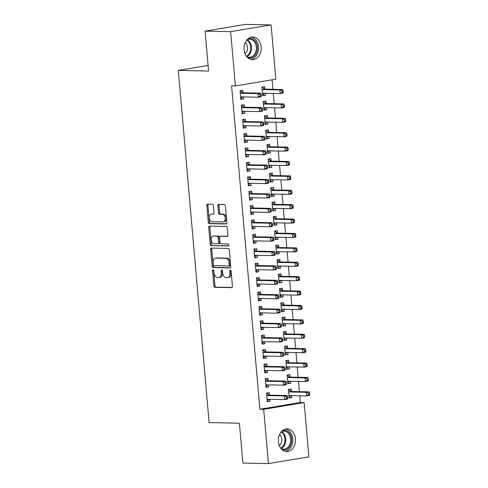 <?xml version="1.0" encoding="UTF-8"?>
<svg xmlns="http://www.w3.org/2000/svg" width="488" height="488" viewBox="0 0 488 488"><rect width="100%" height="100%" fill="white"/><g stroke="black" fill="none" stroke-linecap="round" stroke-linejoin="round"><path stroke-width="0.73" d="M213.11 269.894A0.994 0.647 -99.5 0 0 213.036 269.901A0.994 0.647 -99.5 0 0 212.548 270.87L213.86 285.883A1.427 0.921 -99.5 0 0 214.915 287.316L231.629 287.652A1.427 0.921 -99.5 0 0 231.739 287.646A1.427 0.921 -99.5 0 0 232.434 286.261L231.123 271.243A0.994 0.647 -99.5 0 0 230.385 270.242A0.994 0.647 -99.5 0 0 230.305 270.248A0.994 0.647 -99.5 0 0 229.817 271.218L229.988 273.158A4.557 2.94 -99.5 0 1 227.768 277.599A4.557 2.94 -99.5 0 1 227.414 277.623L226.023 277.593A4.557 2.94 -99.5 0 1 222.656 273.012L222.485 271.072A0.994 0.647 -99.5 0 0 221.747 270.065A0.994 0.647 -99.5 0 0 221.668 270.071A0.994 0.647 -99.5 0 0 221.186 271.041L221.357 272.987A4.557 2.94 -99.5 0 1 219.13 277.422A4.557 2.94 -99.5 0 1 218.776 277.446L217.386 277.422A4.557 2.94 -99.5 0 1 214.019 272.841L213.848 270.895A0.994 0.647 -99.5 0 0 213.11 269.894M213.659 270.291A0.994 0.647 -99.5 0 0 213.64 270.688L214.958 285.7A1.427 0.921 -99.5 0 0 216.007 287.133L232.093 287.456M230.934 270.639A0.994 0.647 -99.5 0 0 230.916 271.035L231.086 272.975L229.988 273.158M222.296 270.462A0.994 0.647 -99.5 0 0 222.278 270.858L222.449 272.804L221.357 272.987M261.147 46.878A11.322 8.583 -88.8 0 1 252.394 59.621A11.322 8.583 -88.8 0 1 244.091 49.721A11.322 8.583 -88.8 0 1 252.845 36.984A11.322 8.583 -88.8 0 1 261.147 46.878M295.435 438.791A11.322 8.583 -88.8 0 1 286.682 451.534A11.322 8.583 -88.8 0 1 278.38 441.634A11.322 8.583 -88.8 0 1 287.133 428.897A11.322 8.583 -88.8 0 1 295.435 438.791M213.378 205.674A1.427 0.921 -99.5 0 0 212.329 204.24L207.638 204.149A1.427 0.921 -99.5 0 0 207.528 204.155A1.427 0.921 -99.5 0 0 206.833 205.539L208.291 222.217A1.427 0.921 -99.5 0 0 209.346 223.65L226.06 223.986A1.427 0.921 -99.5 0 0 226.17 223.98A1.427 0.921 -99.5 0 0 226.865 222.589L225.407 205.918A1.427 0.921 -99.5 0 0 224.352 204.484L218.691 204.368A1.427 0.921 -99.5 0 0 218.575 204.374A1.427 0.921 -99.5 0 0 217.886 205.765L218.508 212.902A1.427 0.921 -99.5 0 0 219.557 214.33L222.369 214.391A3.812 2.458 -99.5 0 1 225.157 217.99A3.812 2.458 -99.5 0 1 223.327 221.93A3.812 2.458 -99.5 0 1 223.028 221.948L212.024 221.729A3.812 2.458 -99.5 0 1 209.236 218.124A3.812 2.458 -99.5 0 1 211.066 214.189A3.812 2.458 -99.5 0 1 211.365 214.165L213.201 214.201A1.427 0.921 -99.5 0 0 213.311 214.195A1.427 0.921 -99.5 0 0 214.006 212.811L213.378 205.674M235.387 85.943L230.641 31.659L271.096 24.912L275.848 79.196L235.387 85.943L231.605 85.864L259.897 409.243L263.679 409.322L304.14 402.576L308.886 456.853L268.43 463.6L263.679 409.322M268.43 463.6L242.884 463.088L239.394 423.206L209.12 422.596L178.309 70.418L208.583 71.028L205.094 31.147L230.641 31.659M211.481 248.099A1.427 0.921 -99.5 0 0 211.371 248.105A1.427 0.921 -99.5 0 0 210.676 249.496L212.14 266.167A1.427 0.921 -99.5 0 0 213.189 267.601L229.903 267.936A1.427 0.921 -99.5 0 0 230.013 267.93A1.427 0.921 -99.5 0 0 230.708 266.546L229.25 249.868A1.427 0.921 -99.5 0 0 228.201 248.435L211.481 248.099M210.212 244.195L208.754 227.518A1.427 0.921 -99.5 0 1 209.45 226.133A1.427 0.921 -99.5 0 1 209.559 226.121L226.273 226.456A1.427 0.921 -99.5 0 1 227.329 227.89L227.951 235.027A1.427 0.921 -99.5 0 1 227.256 236.412A1.427 0.921 -99.5 0 1 227.146 236.424L220.369 236.284A1.427 0.921 -99.5 0 0 220.259 236.296A1.427 0.921 -99.5 0 0 219.563 237.68L219.978 242.414A1.427 0.921 -99.5 0 0 221.027 243.847L228.085 243.988A0.994 0.647 -99.5 0 1 228.817 244.933A0.994 0.647 -99.5 0 1 228.335 245.964A0.994 0.647 -99.5 0 1 228.262 245.97L211.267 245.629A1.427 0.921 -99.5 0 1 210.212 244.195L211.31 244.012L209.846 227.335L208.754 227.518M208.095 65.453L178.309 70.418M244.268 107.006L244.067 104.676L241.334 105.133L242.091 113.771L244.823 113.314L244.647 111.307M266.137 103.358L265.936 101.028L263.203 101.486L263.959 110.123L266.692 109.666L266.515 107.659M246.788 135.804L246.586 133.474L243.854 133.925L244.61 142.569L247.343 142.112L247.166 140.105M268.656 132.156L268.455 129.826L265.722 130.284L266.478 138.921L269.211 138.464L269.034 136.457M249.307 164.596L249.106 162.266L246.373 162.724L247.129 171.361L249.862 170.904L249.685 168.897M271.175 160.955L270.974 158.618L268.241 159.076L268.998 167.713L271.731 167.262L271.554 165.255M251.826 193.394L251.625 191.064L248.892 191.522L249.649 200.159L252.381 199.702L252.204 197.695M273.695 189.747L273.493 187.416L270.761 187.874L271.517 196.511L274.25 196.054L274.073 194.047M254.346 222.192L254.144 219.862L251.411 220.314L252.168 228.957L254.901 228.5L254.724 226.493M276.214 218.545L276.013 216.214L273.28 216.672L274.036 225.31L276.769 224.852L276.592 222.845M256.865 250.984L256.664 248.654L253.931 249.112L254.687 257.749L257.42 257.292L257.243 255.285M278.733 247.343L278.532 245.006L275.799 245.464L276.556 254.102L279.288 253.65L279.112 251.637M259.384 279.783L259.183 277.452L256.45 277.91L257.207 286.548L259.939 286.09L259.762 284.083M281.253 276.135L281.051 273.805L278.319 274.262L279.075 282.9L281.808 282.442L281.631 280.435M261.904 308.581L261.702 306.25L258.969 306.702L259.726 315.34L262.459 314.888L262.282 312.881M283.772 304.933L283.571 302.603L280.838 303.054L281.594 311.698L284.327 311.24L284.15 309.233M264.423 337.373L264.221 335.043L261.489 335.5L262.245 344.138L264.978 343.68L264.801 341.673M286.291 333.725L286.09 331.395L283.357 331.852L284.114 340.49L286.846 340.038L286.669 338.025M266.942 366.171L266.741 363.841L264.008 364.298L264.764 372.936L267.497 372.478L267.32 370.471M288.811 362.523L288.609 360.193L285.876 360.65L286.633 369.288L289.366 368.83L289.189 366.824M269.461 394.969L269.26 392.639L266.527 393.09L267.284 401.728L270.017 401.276L269.84 399.269M291.336 391.321L291.129 388.991L288.396 389.442L289.152 398.086L291.885 397.629L291.708 395.622M259.897 409.243L300.352 402.496L299.766 395.78M299.406 391.669L298.51 381.384M298.15 377.273L297.247 366.988M296.887 362.877L295.99 352.586M295.63 348.475L294.728 338.19M294.368 334.079L293.471 323.794M293.111 319.683L292.208 309.392M291.848 305.281L290.952 294.996M290.592 290.885L289.689 280.6M289.329 276.489L288.432 266.198M288.072 262.087L287.17 251.802M286.81 247.691L285.913 237.406M285.553 233.294L284.65 223.004M284.291 218.892L283.394 208.608M283.034 204.496L282.131 194.212M281.771 190.1L280.875 179.81M280.515 175.698L279.612 165.414M279.252 161.302L278.355 151.018M277.995 146.906L277.092 136.616M276.733 132.504L275.836 122.22M275.476 118.108L274.573 107.824M274.213 103.712L273.317 93.421M272.957 89.31L272.121 79.812M290.073 376.919L289.872 374.589L287.133 375.046L287.889 383.684L290.622 383.233L290.451 381.22M268.205 380.567L267.997 378.237L265.265 378.694L266.021 387.332L268.754 386.874L268.577 384.867M287.554 348.127L287.353 345.797L284.614 346.248L285.37 354.892L288.103 354.434L287.932 352.428M265.685 351.775L265.478 349.445L262.745 349.896L263.502 358.534L266.234 358.082L266.058 356.075M285.035 319.329L284.833 316.999L282.094 317.456L282.851 326.094L285.584 325.636L285.413 323.629M263.166 322.977L262.959 320.647L260.226 321.104L260.982 329.742L263.715 329.284L263.538 327.277M282.515 290.531L282.314 288.201L279.575 288.658L280.332 297.296L283.064 296.844L282.894 294.831M260.647 294.179L260.44 291.848L257.707 292.306L258.463 300.944L261.196 300.486L261.019 298.479M279.996 261.739L279.795 259.409L277.056 259.866L277.812 268.504L280.545 268.046L280.374 266.039M258.128 265.387L257.92 263.056L255.187 263.508L255.944 272.145L258.677 271.694L258.5 269.687M277.477 232.941L277.276 230.611L274.537 231.068L275.293 239.706L278.026 239.248L277.855 237.241M255.608 236.589L255.401 234.258L252.668 234.716L253.424 243.353L256.157 242.896L255.98 240.889M274.957 204.149L274.756 201.812L272.017 202.27L272.774 210.907L275.506 210.456L275.336 208.443M253.089 207.79L252.882 205.46L250.149 205.918L250.905 214.555L253.638 214.098L253.461 212.091M272.438 175.351L272.237 173.02L269.498 173.478L270.254 182.115L272.987 181.658L272.816 179.651M250.57 178.998L250.362 176.668L247.629 177.12L248.386 185.763L251.119 185.306L250.942 183.299M269.919 146.553L269.718 144.222L266.979 144.68L267.735 153.317L270.468 152.86L270.297 150.853M248.05 150.2L247.843 147.87L245.11 148.328L245.867 156.965L248.599 156.508L248.422 154.501M267.4 117.761L267.198 115.424L264.459 115.882L265.216 124.519L267.949 124.068L267.778 122.061M245.531 121.402L245.324 119.072L242.591 119.529L243.347 128.167L246.08 127.71L245.903 125.703M264.88 88.962L264.679 86.632L261.94 87.09L262.696 95.727L265.429 95.27L265.259 93.263M243.012 92.61L242.804 90.28L240.072 90.731L240.828 99.375L243.561 98.918L243.384 96.911M205.094 31.147L245.555 24.4L271.096 24.912M300.352 402.496L304.14 402.576M291.885 397.629L289.103 397.574M270.017 401.276L267.235 401.221M290.622 383.233L287.847 383.171M268.754 386.874L265.978 386.819M289.366 368.83L286.584 368.775M267.497 372.478L264.716 372.423M288.103 354.434L285.327 354.38M266.234 358.082L263.459 358.027M286.846 340.038L284.065 339.977M264.978 343.68L262.196 343.625M285.584 325.636L282.808 325.581M263.715 329.284L260.94 329.229M284.327 311.24L281.546 311.185M262.459 314.888L259.677 314.833M283.064 296.844L280.289 296.783M261.196 300.486L258.42 300.431M281.808 282.442L279.026 282.387M259.939 286.09L257.158 286.035M280.545 268.046L277.77 267.991M258.677 271.694L255.901 271.639M279.288 253.65L276.507 253.589M257.42 257.292L254.638 257.237M278.026 239.248L275.25 239.193M256.157 242.896L253.382 242.841M276.769 224.852L273.988 224.797M254.901 228.5L252.119 228.445M275.506 210.456L272.731 210.395M253.638 214.098L250.862 214.043M274.25 196.054L271.468 195.999M252.381 199.702L249.6 199.647M272.987 181.658L270.212 181.603M251.119 185.306L248.343 185.251M271.731 167.262L268.949 167.207M249.862 170.904L247.081 170.849M270.468 152.86L267.692 152.805M248.599 156.508L245.824 156.453M269.211 138.464L266.43 138.409M247.343 142.112L244.561 142.057M267.949 124.068L265.173 124.013M246.08 127.71L243.305 127.655M266.692 109.666L263.91 109.611M244.823 113.314L242.042 113.259M265.429 95.27L262.654 95.215M243.561 98.918L240.785 98.863M219.13 277.422L220.228 277.239A4.557 2.94 -99.5 0 0 222.449 272.804M227.768 277.599L228.86 277.416A4.557 2.94 -99.5 0 0 231.086 272.975M212.115 248.111A1.427 0.921 -99.5 0 0 211.774 249.313L213.232 265.99A1.427 0.921 -99.5 0 0 214.281 267.418L230.366 267.741M213.299 264.642A0.994 0.647 -99.5 0 0 214.037 265.643L228.707 265.942A0.994 0.647 -99.5 0 0 228.787 265.936A0.994 0.647 -99.5 0 0 229.275 264.966L229.092 262.916A4.557 2.94 -99.5 0 0 225.724 258.329L215.696 258.128A4.557 2.94 -99.5 0 0 215.342 258.158A4.557 2.94 -99.5 0 0 213.122 262.593L213.299 264.642M228.86 265.911L229.805 265.759A0.994 0.647 -99.5 0 0 229.879 265.753A0.994 0.647 -99.5 0 0 230.366 264.783L229.275 264.966M215.342 258.158L216.434 257.975A4.557 2.94 -99.5 0 1 216.794 257.945L226.822 258.152A4.557 2.94 -99.5 0 1 230.19 262.733L230.366 264.783M210.188 226.133A1.427 0.921 -99.5 0 0 209.846 227.335M227.609 236.229L221.46 236.107A1.427 0.921 -99.5 0 0 221.351 236.113A1.427 0.921 -99.5 0 0 221.241 236.137M228.64 245.769L211.267 245.629M213.335 236.143A3.812 2.458 -99.5 0 0 213.036 236.168A3.812 2.458 -99.5 0 0 211.206 240.102A3.812 2.458 -99.5 0 0 213.994 243.707L217.874 243.786A1.427 0.921 -99.5 0 0 217.984 243.774A1.427 0.921 -99.5 0 0 218.679 242.39L218.264 237.656A1.427 0.921 -99.5 0 0 217.209 236.222L214.427 235.96A3.812 2.458 -99.5 0 0 214.134 235.985L213.036 236.168M218.966 243.603A1.427 0.921 -99.5 0 0 219.075 243.591A1.427 0.921 -99.5 0 0 219.771 242.207L218.679 242.39M214.427 235.96L218.307 236.039A1.427 0.921 -99.5 0 1 219.356 237.473L219.771 242.207M211.31 244.012A1.427 0.921 -99.5 0 0 212.359 245.446M211.066 214.189L212.164 214.006A3.812 2.458 -99.5 0 1 212.457 213.988L213.665 214.006M223.327 221.93L224.419 221.747A3.812 2.458 -99.5 0 0 226.255 217.807A3.812 2.458 -99.5 0 0 223.461 214.208L222.369 214.391M219.319 204.381A1.427 0.921 -99.5 0 0 218.978 205.582L219.6 212.719A1.427 0.921 -99.5 0 0 220.655 214.153L223.461 214.208M208.266 204.161A1.427 0.921 -99.5 0 0 207.925 205.356L209.382 222.034A1.427 0.921 -99.5 0 0 210.438 223.467L226.524 223.791M289.048 396.878L291.183 395.609M288.945 395.756L289.079 395.67A1.452 0.939 80.5 0 1 289.311 395.585A1.452 0.939 80.5 0 1 289.421 395.573L306.641 395.92L306.324 392.321L309.063 391.864L291.842 391.516A1.452 0.939 80.5 0 1 291.476 391.406L288.56 389.656M308.471 393.291L308.599 394.731L309.691 394.548L309.563 393.108L308.471 393.291L306.324 392.321L289.109 391.974A1.452 0.939 80.5 0 1 288.743 391.864L288.597 391.779M309.691 394.548L309.374 395.463L306.641 395.92L308.599 394.731M309.063 391.864L309.563 393.108M269.315 399.257L267.174 400.526M287.822 398.196L287.694 396.75L286.602 396.933L286.724 398.373L287.822 398.196L287.505 399.111L284.772 399.568L267.552 399.221A1.452 0.939 -99.5 0 0 267.442 399.227A1.452 0.939 -99.5 0 0 267.211 399.318L267.076 399.397M286.724 398.373L284.772 399.568L284.455 395.969L287.188 395.512L269.974 395.164A1.452 0.939 -99.5 0 1 269.608 395.054L266.692 393.304M266.729 395.42L266.875 395.512A1.452 0.939 -99.5 0 0 267.235 395.622L284.455 395.969L286.602 396.933M287.694 396.75L287.188 395.512M287.786 382.482L289.921 381.213M287.688 381.354L287.816 381.274A1.452 0.939 80.5 0 1 288.048 381.183A1.452 0.939 80.5 0 1 288.164 381.177L305.384 381.525L305.067 377.925L307.8 377.468L290.58 377.12A1.452 0.939 80.5 0 1 290.22 377.01L287.304 375.26M307.208 378.889L307.336 380.329L308.428 380.146L308.306 378.706L307.208 378.889L305.067 377.925L287.847 377.578A1.452 0.939 80.5 0 1 287.487 377.468L287.341 377.376M308.428 380.146L308.117 381.067L305.384 381.525L307.336 380.329M307.8 377.468L308.306 378.706M286.529 368.086L288.664 366.811M286.425 366.958L286.56 366.872A1.452 0.939 80.5 0 1 286.791 366.787A1.452 0.939 80.5 0 1 286.901 366.781L304.122 367.122L303.804 363.523L306.543 363.072L289.323 362.724A1.452 0.939 80.5 0 1 288.957 362.615L286.041 360.858M305.952 364.493L306.08 365.933L307.172 365.75L307.043 364.31L305.952 364.493L303.804 363.523L286.59 363.176A1.452 0.939 80.5 0 1 286.224 363.066L286.078 362.98M307.172 365.75L306.854 366.671L304.122 367.122L306.08 365.933M306.543 363.072L307.043 364.31M268.052 384.855L265.917 386.13M286.56 383.794L286.432 382.354L285.34 382.537L285.468 383.977L286.56 383.794L286.243 384.715L283.51 385.166L266.296 384.825A1.452 0.939 -99.5 0 0 266.18 384.831A1.452 0.939 -99.5 0 0 265.948 384.922L265.82 385.001M285.468 383.977L283.51 385.166L283.199 381.567L285.931 381.116L268.711 380.768A1.452 0.939 -99.5 0 1 268.351 380.658L265.435 378.908M265.472 381.024L265.618 381.11A1.452 0.939 -99.5 0 0 265.978 381.226L283.199 381.567L285.34 382.537M286.432 382.354L285.931 381.116M266.796 370.459L264.655 371.728M285.303 369.398L285.175 367.958L284.083 368.141L284.205 369.581L285.303 369.398L284.986 370.313L282.253 370.77L265.033 370.423A1.452 0.939 -99.5 0 0 264.923 370.435A1.452 0.939 -99.5 0 0 264.691 370.52L264.557 370.605M284.205 369.581L282.253 370.77L281.936 367.171L284.669 366.714L267.454 366.372A1.452 0.939 -99.5 0 1 267.089 366.256L264.173 364.505M264.209 366.628L264.356 366.714A1.452 0.939 -99.5 0 0 264.716 366.824L281.936 367.171L284.083 368.141M285.175 367.958L284.669 366.714M282.277 430.745A9.797 7.43 -88.8 0 1 287.212 431.13A9.797 7.43 -88.8 0 1 291.196 443.561A9.797 7.43 -88.8 0 1 281.905 449.485M280.954 448.46A9.071 6.881 91.2 0 0 281.051 448.515A9.071 6.881 91.2 0 0 283.601 449.222A9.071 6.881 91.2 0 0 290.5 442.012A9.071 6.881 91.2 0 0 286.523 431.788A9.071 6.881 91.2 0 0 283.967 431.081A9.071 6.881 91.2 0 0 281.289 431.734M279.307 445.587A6.46 4.898 91.2 0 0 279.526 434.54M285.181 451.327A11.248 8.528 91.2 0 0 292.69 441.719A11.248 8.528 91.2 0 0 287.652 429.788A11.248 8.528 91.2 0 0 285.626 429.037M247.989 38.833A9.797 7.43 -88.8 0 1 252.924 39.217A9.797 7.43 -88.8 0 1 256.908 51.649A9.797 7.43 -88.8 0 1 247.617 57.572M246.666 56.547A9.071 6.881 91.2 0 0 246.763 56.602A9.071 6.881 91.2 0 0 249.313 57.309A9.071 6.881 91.2 0 0 256.212 50.099A9.071 6.881 91.2 0 0 252.235 39.876A9.071 6.881 91.2 0 0 249.679 39.168A9.071 6.881 91.2 0 0 247.001 39.821M245.019 53.674A6.46 4.898 91.2 0 0 245.238 42.627M250.893 59.414A11.248 8.528 91.2 0 0 258.402 49.806A11.248 8.528 91.2 0 0 253.364 37.875A11.248 8.528 91.2 0 0 251.338 37.125M285.267 353.684L287.401 352.415M285.169 352.562L285.297 352.476A1.452 0.939 80.5 0 1 285.529 352.391A1.452 0.939 80.5 0 1 285.645 352.379L302.859 352.726L302.548 349.127L305.281 348.67L288.06 348.322A1.452 0.939 80.5 0 1 287.7 348.212L284.785 346.462M304.689 350.097L304.817 351.537L305.909 351.354L305.787 349.914L304.689 350.097L302.548 349.127L285.327 348.78A1.452 0.939 80.5 0 1 284.968 348.67L284.821 348.585M305.909 351.354L305.598 352.269L302.859 352.726L304.817 351.537M305.281 348.67L305.787 349.914M284.01 339.288L286.145 338.019M283.906 338.16L284.04 338.08A1.452 0.939 80.5 0 1 284.272 337.989A1.452 0.939 80.5 0 1 284.382 337.983L301.602 338.33L301.285 334.731L304.024 334.274L286.804 333.926A1.452 0.939 80.5 0 1 286.438 333.816L283.522 332.066M303.432 335.695L303.56 337.135L304.652 336.952L304.524 335.512L303.432 335.695L301.285 334.731L284.071 334.384A1.452 0.939 80.5 0 1 283.705 334.274L283.558 334.182M304.652 336.952L304.335 337.873L301.602 338.33L303.56 337.135M304.024 334.274L304.524 335.512M265.533 356.063L263.398 357.332M284.04 355.002L283.912 353.562L282.82 353.739L282.949 355.179L284.04 355.002L283.723 355.917L280.99 356.374L263.776 356.026A1.452 0.939 -99.5 0 0 263.66 356.033A1.452 0.939 -99.5 0 0 263.428 356.124L263.3 356.203M282.949 355.179L280.99 356.374L280.679 352.775L283.412 352.318L266.192 351.97A1.452 0.939 -99.5 0 1 265.832 351.86L262.916 350.11M262.953 352.226L263.099 352.318A1.452 0.939 -99.5 0 0 263.459 352.428L280.679 352.775L282.82 353.739M283.912 353.562L283.412 352.318M264.276 341.661L262.135 342.936M282.784 340.6L282.656 339.16L281.564 339.343L281.686 340.783L282.784 340.6L282.467 341.521L279.734 341.972L262.514 341.63A1.452 0.939 -99.5 0 0 262.404 341.637A1.452 0.939 -99.5 0 0 262.172 341.728L262.038 341.807M281.686 340.783L279.734 341.972L279.417 338.373L282.149 337.922L264.935 337.574A1.452 0.939 -99.5 0 1 264.569 337.464L261.653 335.714M261.69 337.83L261.836 337.916A1.452 0.939 -99.5 0 0 262.196 338.031L279.417 338.373L281.564 339.343M282.656 339.16L282.149 337.922M282.747 324.892L284.882 323.617M282.65 323.764L282.778 323.678A1.452 0.939 80.5 0 1 283.01 323.593A1.452 0.939 80.5 0 1 283.125 323.587L300.34 323.928L300.029 320.329L302.761 319.878L285.541 319.53A1.452 0.939 80.5 0 1 285.181 319.42L282.265 317.664M302.17 321.299L302.298 322.739L303.39 322.556L303.268 321.116L302.17 321.299L300.029 320.329L282.808 319.982A1.452 0.939 80.5 0 1 282.448 319.872L282.302 319.786M303.39 322.556L303.079 323.477L300.34 323.928L302.298 322.739M302.761 319.878L303.268 321.116M263.014 327.265L260.879 328.534M281.521 326.204L281.393 324.764L280.301 324.947L280.429 326.387L281.521 326.204L281.204 327.119L278.471 327.576L261.257 327.228A1.452 0.939 -99.5 0 0 261.141 327.241A1.452 0.939 -99.5 0 0 260.909 327.326L260.781 327.411M280.429 326.387L278.471 327.576L278.16 323.977L280.893 323.52L263.673 323.178A1.452 0.939 -99.5 0 1 263.313 323.062L260.397 321.311M260.433 323.434L260.58 323.52A1.452 0.939 -99.5 0 0 260.94 323.629L278.16 323.977L280.301 324.947M281.393 324.764L280.893 323.52M281.491 310.49L283.626 309.221M281.387 309.368L281.521 309.282A1.452 0.939 80.5 0 1 281.753 309.197A1.452 0.939 80.5 0 1 281.863 309.185L299.083 309.532L298.766 305.933L301.505 305.476L284.284 305.128A1.452 0.939 80.5 0 1 283.918 305.018L281.003 303.268M300.913 306.903L301.041 308.343L302.133 308.16L302.005 306.72L300.913 306.903L298.766 305.933L281.552 305.586A1.452 0.939 80.5 0 1 281.186 305.476L281.039 305.39M302.133 308.16L301.816 309.075L299.083 309.532L301.041 308.343M301.505 305.476L302.005 306.72M261.757 312.869L259.616 314.138M280.264 311.808L280.136 310.368L279.044 310.545L279.166 311.984L280.264 311.808L279.947 312.723L277.214 313.18L259.994 312.832A1.452 0.939 -99.5 0 0 259.884 312.839A1.452 0.939 -99.5 0 0 259.653 312.93L259.518 313.009M279.166 311.984L277.214 313.18L276.897 309.581L279.63 309.124L262.416 308.776A1.452 0.939 -99.5 0 1 262.05 308.666L259.134 306.915M259.171 309.032L259.317 309.124A1.452 0.939 -99.5 0 0 259.677 309.233L276.897 309.581L279.044 310.545M280.136 310.368L279.63 309.124M280.228 296.094L282.363 294.825M280.13 294.966L280.258 294.886A1.452 0.939 80.5 0 1 280.49 294.795A1.452 0.939 80.5 0 1 280.606 294.789L297.82 295.136L297.509 291.537L300.242 291.08L283.022 290.732A1.452 0.939 80.5 0 1 282.662 290.622L279.746 288.872M299.65 292.501L299.778 293.941L300.87 293.758L300.748 292.318L299.65 292.501L297.509 291.537L280.289 291.19A1.452 0.939 80.5 0 1 279.929 291.08L279.783 290.988M300.87 293.758L300.559 294.679L297.82 295.136L299.778 293.941M300.242 291.08L300.748 292.318M278.971 281.698L281.106 280.423M278.868 280.57L279.002 280.484A1.452 0.939 80.5 0 1 279.234 280.399A1.452 0.939 80.5 0 1 279.343 280.393L296.564 280.734L296.246 277.135L298.985 276.684L281.765 276.336A1.452 0.939 80.5 0 1 281.399 276.226L278.483 274.469M298.394 278.105L298.522 279.545L299.614 279.362L299.486 277.922L298.394 278.105L296.246 277.135L279.032 276.794A1.452 0.939 80.5 0 1 278.666 276.678L278.52 276.592M299.614 279.362L299.296 280.283L296.564 280.734L298.522 279.545M298.985 276.684L299.486 277.922M277.709 267.296L279.844 266.027M277.611 266.173L277.739 266.088A1.452 0.939 80.5 0 1 277.971 266.003A1.452 0.939 80.5 0 1 278.087 265.99L295.301 266.338L294.99 262.739L297.723 262.282L280.502 261.934A1.452 0.939 80.5 0 1 280.142 261.824L277.227 260.074M297.131 263.709L297.259 265.149L298.351 264.966L298.229 263.526L297.131 263.709L294.99 262.739L277.77 262.392A1.452 0.939 80.5 0 1 277.41 262.282L277.263 262.196M298.351 264.966L298.04 265.881L295.301 266.338L297.259 265.149M297.723 262.282L298.229 263.526M276.452 252.9L278.587 251.631M276.348 251.771L276.483 251.692A1.452 0.939 80.5 0 1 276.714 251.601A1.452 0.939 80.5 0 1 276.824 251.594L294.044 251.942L293.727 248.343L296.466 247.886L279.246 247.538A1.452 0.939 80.5 0 1 278.88 247.428L275.964 245.677M295.874 249.307L296.002 250.747L297.094 250.564L296.966 249.124L295.874 249.307L293.727 248.343L276.513 247.995A1.452 0.939 80.5 0 1 276.147 247.886L276.001 247.794M297.094 250.564L296.777 251.485L294.044 251.942L296.002 250.747M296.466 247.886L296.966 249.124M275.189 238.504L277.324 237.229M275.092 237.375L275.22 237.296A1.452 0.939 80.5 0 1 275.452 237.205A1.452 0.939 80.5 0 1 275.567 237.198L292.782 237.54L292.471 233.941L295.203 233.49L277.983 233.142A1.452 0.939 80.5 0 1 277.623 233.032L274.707 231.275M294.612 234.911L294.74 236.351L295.832 236.168L295.71 234.728L294.612 234.911L292.471 233.941L275.25 233.599A1.452 0.939 80.5 0 1 274.89 233.484L274.744 233.398M295.832 236.168L295.521 237.089L292.782 237.54L294.74 236.351M295.203 233.49L295.71 234.728M273.933 224.102L276.068 222.833M273.829 222.979L273.963 222.894A1.452 0.939 80.5 0 1 274.195 222.809A1.452 0.939 80.5 0 1 274.305 222.796L291.525 223.144L291.208 219.545L293.947 219.088L276.726 218.74A1.452 0.939 80.5 0 1 276.361 218.63L273.445 216.879M293.355 220.515L293.483 221.955L294.575 221.772L294.447 220.332L293.355 220.515L291.208 219.545L273.994 219.197A1.452 0.939 80.5 0 1 273.628 219.088L273.481 219.002M294.575 221.772L294.258 222.687L291.525 223.144L293.483 221.955M293.947 219.088L294.447 220.332M272.67 209.706L274.805 208.437M272.572 208.577L272.7 208.498A1.452 0.939 80.5 0 1 272.932 208.406A1.452 0.939 80.5 0 1 273.048 208.4L290.262 208.748L289.951 205.149L292.684 204.692L275.464 204.344A1.452 0.939 80.5 0 1 275.104 204.234L272.188 202.483M292.092 206.113L292.221 207.553L293.312 207.369L293.19 205.93L292.092 206.113L289.951 205.149L272.731 204.801A1.452 0.939 80.5 0 1 272.371 204.692L272.225 204.6M293.312 207.369L293.001 208.291L290.262 208.748L292.221 207.553M292.684 204.692L293.19 205.93M271.413 195.31L273.548 194.035M271.31 194.181L271.444 194.102A1.452 0.939 80.5 0 1 271.676 194.011A1.452 0.939 80.5 0 1 271.786 194.004L289.006 194.346L288.689 190.747L291.428 190.296L274.207 189.948A1.452 0.939 80.5 0 1 273.841 189.838L270.925 188.081M290.836 191.717L290.964 193.156L292.056 192.974L291.928 191.534L290.836 191.717L288.689 190.747L271.474 190.405A1.452 0.939 80.5 0 1 271.108 190.289L270.962 190.204M292.056 192.974L291.739 193.895L289.006 194.346L290.964 193.156M291.428 190.296L291.928 191.534M270.151 180.908L272.286 179.639M270.053 179.785L270.181 179.7A1.452 0.939 80.5 0 1 270.413 179.614A1.452 0.939 80.5 0 1 270.529 179.602L287.743 179.95L287.432 176.351L290.165 175.894L272.945 175.546A1.452 0.939 80.5 0 1 272.585 175.436L269.669 173.685M289.573 177.321L289.701 178.761L290.793 178.577L290.671 177.138L289.573 177.321L287.432 176.351L270.212 176.003A1.452 0.939 80.5 0 1 269.852 175.894L269.705 175.808M290.793 178.577L290.482 179.493L287.743 179.95L289.701 178.761M290.165 175.894L290.671 177.138M260.494 298.473L258.359 299.742M279.002 297.406L278.874 295.966L277.782 296.149L277.91 297.589L279.002 297.406L278.685 298.327L275.952 298.778L258.738 298.436A1.452 0.939 -99.5 0 0 258.622 298.442A1.452 0.939 -99.5 0 0 258.39 298.534L258.262 298.613M277.91 297.589L275.952 298.778L275.641 295.179L278.374 294.728L261.153 294.38A1.452 0.939 -99.5 0 1 260.793 294.27L257.877 292.519M257.914 294.636L258.06 294.721A1.452 0.939 -99.5 0 0 258.42 294.837L275.641 295.179L277.782 296.149M278.874 295.966L278.374 294.728M256.615 278.117L259.531 279.868A1.452 0.939 -99.5 0 0 259.897 279.984L277.111 280.325L274.378 280.783L274.695 284.382L257.475 284.034A1.452 0.939 -99.5 0 0 257.365 284.046A1.452 0.939 -99.5 0 0 257.133 284.132L256.999 284.217M259.238 284.071L257.097 285.34M256.651 280.24L256.798 280.325A1.452 0.939 -99.5 0 0 257.158 280.435L274.378 280.783L276.525 281.753L276.647 283.192L277.745 283.01L277.617 281.57L276.525 281.753M277.745 283.01L277.428 283.924L274.695 284.382L276.647 283.192M277.617 281.57L277.111 280.325M257.975 269.675L255.84 270.944M276.483 268.613L276.354 267.174L275.262 267.351L275.391 268.79L276.483 268.613L276.165 269.529L273.433 269.986L256.218 269.638A1.452 0.939 -99.5 0 0 256.102 269.644A1.452 0.939 -99.5 0 0 255.871 269.736L255.743 269.815M275.391 268.79L273.433 269.986L273.121 266.387L275.854 265.929L258.634 265.582A1.452 0.939 -99.5 0 1 258.274 265.472L255.352 263.721M255.395 265.838L255.541 265.929A1.452 0.939 -99.5 0 0 255.901 266.039L273.121 266.387L275.262 267.351M276.354 267.174L275.854 265.929M256.719 255.279L254.577 256.548M275.226 254.211L275.098 252.772L274.006 252.955L274.128 254.394L275.226 254.211L274.909 255.132L272.176 255.59L254.956 255.242A1.452 0.939 -99.5 0 0 254.846 255.248A1.452 0.939 -99.5 0 0 254.614 255.34L254.48 255.419M274.128 254.394L272.176 255.59L271.859 251.985L274.591 251.534L257.377 251.186A1.452 0.939 -99.5 0 1 257.011 251.076L254.096 249.325M254.132 251.442L254.279 251.527A1.452 0.939 -99.5 0 0 254.638 251.643L271.859 251.985L274.006 252.955M275.098 252.772L274.591 251.534M255.456 240.877L253.321 242.146M273.963 239.815L273.835 238.376L272.743 238.559L272.871 239.998L273.963 239.815L273.646 240.73L270.913 241.188L253.699 240.84A1.452 0.939 -99.5 0 0 253.583 240.852A1.452 0.939 -99.5 0 0 253.351 240.938L253.223 241.023M272.871 239.998L270.913 241.188L270.602 237.589L273.335 237.131L256.115 236.79A1.452 0.939 -99.5 0 1 255.755 236.674L252.833 234.923M252.875 237.046L253.022 237.131A1.452 0.939 -99.5 0 0 253.382 237.241L270.602 237.589L272.743 238.559M273.835 238.376L273.335 237.131M254.199 226.481L252.058 227.75M272.707 225.419L272.579 223.98L271.487 224.157L271.609 225.596L272.707 225.419L272.389 226.334L269.657 226.792L252.436 226.444A1.452 0.939 -99.5 0 0 252.326 226.45A1.452 0.939 -99.5 0 0 252.095 226.542L251.96 226.621M271.609 225.596L269.657 226.792L269.339 223.193L272.072 222.735L254.858 222.388A1.452 0.939 -99.5 0 1 254.492 222.278L251.576 220.527M251.613 222.644L251.759 222.735A1.452 0.939 -99.5 0 0 252.119 222.845L269.339 223.193L271.487 224.157M272.579 223.98L272.072 222.735M252.936 212.085L250.801 213.354M271.444 211.017L271.316 209.578L270.224 209.761L270.352 211.2L271.444 211.017L271.127 211.938L268.394 212.396L251.18 212.048A1.452 0.939 -99.5 0 0 251.064 212.054A1.452 0.939 -99.5 0 0 250.832 212.146L250.704 212.225M270.352 211.2L268.394 212.396L268.083 208.791L270.816 208.339L253.595 207.992A1.452 0.939 -99.5 0 1 253.235 207.882L250.314 206.131M250.356 208.248L250.503 208.333A1.452 0.939 -99.5 0 0 250.862 208.449L268.083 208.791L270.224 209.761M271.316 209.578L270.816 208.339M251.68 197.683L249.539 198.951M270.187 196.621L270.059 195.182L268.967 195.365L269.089 196.804L270.187 196.621L269.87 197.536L267.137 197.994L249.917 197.646A1.452 0.939 -99.5 0 0 249.807 197.658A1.452 0.939 -99.5 0 0 249.575 197.744L249.441 197.829M269.089 196.804L267.137 197.994L266.82 194.395L269.553 193.937L252.339 193.596A1.452 0.939 -99.5 0 1 251.973 193.48L249.057 191.729M249.094 193.852L249.24 193.937A1.452 0.939 -99.5 0 0 249.6 194.047L266.82 194.395L268.967 195.365M270.059 195.182L269.553 193.937M250.417 183.287L248.282 184.555M268.925 182.225L268.796 180.786L267.705 180.963L267.833 182.402L268.925 182.225L268.607 183.14L265.875 183.598L248.66 183.25A1.452 0.939 -99.5 0 0 248.544 183.256A1.452 0.939 -99.5 0 0 248.313 183.348L248.185 183.427M267.833 182.402L265.875 183.598L265.564 179.999L268.296 179.541L251.076 179.194A1.452 0.939 -99.5 0 1 250.716 179.084L247.794 177.333M247.837 179.45L247.983 179.541A1.452 0.939 -99.5 0 0 248.343 179.651L265.564 179.999L267.705 180.963M268.796 180.786L268.296 179.541M268.894 166.512L271.029 165.243M268.79 165.383L268.925 165.304A1.452 0.939 80.5 0 1 269.156 165.212A1.452 0.939 80.5 0 1 269.266 165.206L286.486 165.554L286.169 161.955L288.908 161.498L271.688 161.15A1.452 0.939 80.5 0 1 271.322 161.04L268.406 159.289M288.316 162.919L288.445 164.358L289.536 164.175L289.408 162.736L288.316 162.919L286.169 161.955L268.955 161.607A1.452 0.939 80.5 0 1 268.589 161.498L268.443 161.406M289.536 164.175L289.219 165.096L286.486 165.554L288.445 164.358M288.908 161.498L289.408 162.736M249.161 168.891L247.019 170.159M267.668 167.823L267.54 166.384L266.448 166.567L266.57 168.006L267.668 167.823L267.351 168.744L264.618 169.202L247.398 168.854A1.452 0.939 -99.5 0 0 247.288 168.86A1.452 0.939 -99.5 0 0 247.056 168.952L246.922 169.031M266.57 168.006L264.618 169.202L264.301 165.597L267.034 165.145L249.819 164.798A1.452 0.939 -99.5 0 1 249.453 164.688L246.538 162.937M246.574 165.054L246.721 165.139A1.452 0.939 -99.5 0 0 247.081 165.255L264.301 165.597L266.448 166.567M267.54 166.384L267.034 165.145M267.631 152.116L269.766 150.841M267.534 150.987L267.662 150.908A1.452 0.939 80.5 0 1 267.894 150.816A1.452 0.939 80.5 0 1 268.01 150.81L285.224 151.152L284.913 147.553L287.646 147.101L270.425 146.754A1.452 0.939 80.5 0 1 270.065 146.644L267.149 144.887M287.054 148.523L287.182 149.962L288.274 149.779L288.152 148.34L287.054 148.523L284.913 147.553L267.692 147.211A1.452 0.939 80.5 0 1 267.332 147.095L267.186 147.01M288.274 149.779L287.963 150.701L285.224 151.152L287.182 149.962M287.646 147.101L288.152 148.34M247.898 154.489L245.763 155.757M266.405 153.427L266.277 151.988L265.185 152.171L265.313 153.61L266.405 153.427L266.088 154.342L263.355 154.8L246.141 154.452A1.452 0.939 -99.5 0 0 246.025 154.464A1.452 0.939 -99.5 0 0 245.793 154.55L245.665 154.635M265.313 153.61L263.355 154.8L263.044 151.201L265.777 150.743L248.557 150.402A1.452 0.939 -99.5 0 1 248.197 150.286L245.275 148.535M245.318 150.658L245.464 150.743A1.452 0.939 -99.5 0 0 245.824 150.853L263.044 151.201L265.185 152.171M266.277 151.988L265.777 150.743M266.375 137.714L268.51 136.445M266.271 136.591L266.405 136.506A1.452 0.939 80.5 0 1 266.637 136.42A1.452 0.939 80.5 0 1 266.747 136.408L283.967 136.756L283.65 133.157L286.383 132.699L269.169 132.358A1.452 0.939 80.5 0 1 268.803 132.242L265.887 130.491M285.797 134.127L285.925 135.566L287.017 135.383L286.889 133.944L285.797 134.127L283.65 133.157L266.436 132.809A1.452 0.939 80.5 0 1 266.07 132.699L265.923 132.614M287.017 135.383L286.7 136.298L283.967 136.756L285.925 135.566M286.383 132.699L286.889 133.944M246.641 140.093L244.5 141.361M265.149 139.031L265.021 137.592L263.929 137.768L264.051 139.214L265.149 139.031L264.832 139.946L262.099 140.404L244.878 140.056A1.452 0.939 -99.5 0 0 244.769 140.062A1.452 0.939 -99.5 0 0 244.537 140.154L244.403 140.233M264.051 139.214L262.099 140.404L261.781 136.805L264.514 136.347L247.3 135.999A1.452 0.939 -99.5 0 1 246.934 135.89L244.018 134.139M244.055 136.256L244.201 136.347A1.452 0.939 -99.5 0 0 244.561 136.457L261.781 136.805L263.929 137.768M265.021 137.592L264.514 136.347M265.112 123.318L267.247 122.049M265.014 122.189L265.143 122.11A1.452 0.939 80.5 0 1 265.374 122.018A1.452 0.939 80.5 0 1 265.49 122.012L282.704 122.36L282.393 118.761L285.126 118.303L267.906 117.956A1.452 0.939 80.5 0 1 267.546 117.846L264.63 116.095M284.534 119.725L284.663 121.164L285.755 120.981L285.632 119.542L284.534 119.725L282.393 118.761L265.173 118.413A1.452 0.939 80.5 0 1 264.813 118.303L264.667 118.212M285.755 120.981L285.443 121.902L282.704 122.36L284.663 121.164M285.126 118.303L285.632 119.542M245.379 125.697L243.244 126.965M263.886 124.629L263.758 123.189L262.666 123.373L262.794 124.812L263.886 124.629L263.569 125.55L260.836 126.008L243.622 125.66A1.452 0.939 -99.5 0 0 243.506 125.666A1.452 0.939 -99.5 0 0 243.274 125.758L243.146 125.837M262.794 124.812L260.836 126.008L260.525 122.403L263.258 121.951L246.037 121.603A1.452 0.939 -99.5 0 1 245.677 121.494L242.756 119.743M242.798 121.86L242.945 121.945A1.452 0.939 -99.5 0 0 243.305 122.061L260.525 122.403L262.666 123.373M263.758 123.189L263.258 121.951M263.856 108.922L265.99 107.647M263.752 107.793L263.886 107.714A1.452 0.939 80.5 0 1 264.118 107.622A1.452 0.939 80.5 0 1 264.228 107.616L281.448 107.958L281.131 104.359L283.863 103.907L266.649 103.56A1.452 0.939 80.5 0 1 266.283 103.45L263.368 101.699M283.278 105.329L283.406 106.768L284.498 106.585L284.37 105.146L283.278 105.329L281.131 104.359L263.916 104.017A1.452 0.939 80.5 0 1 263.55 103.901L263.404 103.816M284.498 106.585L284.181 107.506L281.448 107.958L283.406 106.768M283.863 103.907L284.37 105.146M244.122 111.294L241.981 112.563M262.629 110.233L262.501 108.793L261.409 108.977L261.531 110.416L262.629 110.233L262.312 111.154L259.579 111.606L242.359 111.258A1.452 0.939 -99.5 0 0 242.249 111.27A1.452 0.939 -99.5 0 0 242.017 111.356L241.883 111.441M261.531 110.416L259.579 111.606L259.262 108.007L261.995 107.549L244.781 107.207A1.452 0.939 -99.5 0 1 244.415 107.092L241.499 105.341M241.536 107.464L241.682 107.549A1.452 0.939 -99.5 0 0 242.042 107.659L259.262 108.007L261.409 108.977M262.501 108.793L261.995 107.549M262.593 94.519L264.728 93.251M262.495 93.397L262.623 93.312A1.452 0.939 80.5 0 1 262.855 93.226A1.452 0.939 80.5 0 1 262.971 93.214L280.185 93.562L279.874 89.963L282.607 89.505L265.387 89.164A1.452 0.939 80.5 0 1 265.027 89.048L262.111 87.297M282.015 90.933L282.143 92.372L283.235 92.189L283.113 90.75L282.015 90.933L279.874 89.963L262.654 89.615A1.452 0.939 80.5 0 1 262.294 89.505L262.147 89.42M283.235 92.189L282.924 93.104L280.185 93.562L282.143 92.372M282.607 89.505L283.113 90.75M242.859 96.898L240.724 98.167M261.367 95.837L261.239 94.397L260.147 94.574L260.275 96.02L261.367 95.837L261.049 96.752L258.317 97.21L241.102 96.862A1.452 0.939 -99.5 0 0 240.987 96.868A1.452 0.939 -99.5 0 0 240.755 96.959L240.627 97.039M260.275 96.02L258.317 97.21L258.006 93.611L260.738 93.153L243.518 92.805A1.452 0.939 -99.5 0 1 243.158 92.696L240.236 90.945M240.279 93.062L240.425 93.153A1.452 0.939 -99.5 0 0 240.785 93.263L258.006 93.611L260.147 94.574M261.239 94.397L260.738 93.153M213.64 270.688L212.548 270.87M230.916 271.035L229.817 271.218M222.278 270.858L221.186 271.041M216.007 287.133L214.915 287.316M214.958 285.7L213.86 285.883M214.281 267.418L213.189 267.601M213.232 265.99L212.14 266.167M211.774 249.313L210.676 249.496M230.19 262.733L229.092 262.916M226.822 258.152L225.724 258.329M216.794 257.945L215.696 258.128M221.46 236.107L220.369 236.284M219.356 237.473L218.264 237.656M218.307 236.039L217.209 236.222M212.457 213.988L211.365 214.165M220.655 214.153L219.557 214.33M219.6 212.719L218.508 212.902M218.978 205.582L217.886 205.765M210.438 223.467L209.346 223.65M209.382 222.034L208.291 222.217M207.925 205.356L206.833 205.539M289.634 395.579L289.079 395.67M291.842 391.516L289.109 391.974M291.476 391.406L288.743 391.864M266.875 395.512L269.608 395.054M267.235 395.622L269.974 395.164M267.211 399.318L267.766 399.227M288.377 381.183L287.816 381.274M290.58 377.12L287.847 377.578M290.22 377.01L287.487 377.468M287.115 366.781L286.56 366.872M289.323 362.724L286.59 363.176M288.957 362.615L286.224 363.066M265.618 381.11L268.351 380.658M265.978 381.226L268.711 380.768M265.948 384.922L266.503 384.825M264.356 366.714L267.089 366.256M264.716 366.824L267.454 366.372M264.691 370.52L265.246 370.429M281.491 431.636A9.071 6.881 -88.8 0 1 281.594 431.691A9.071 6.881 -88.8 0 1 285.73 440.261A9.071 6.881 -88.8 0 1 281.149 448.57M280.759 448.204A8.772 6.655 91.2 0 0 285.041 440.176A8.772 6.655 91.2 0 0 281.082 431.984M247.202 39.723A9.071 6.881 -88.8 0 1 247.306 39.778A9.071 6.881 -88.8 0 1 251.442 48.349A9.071 6.881 -88.8 0 1 246.861 56.657M246.471 56.291A8.772 6.655 91.2 0 0 250.753 48.263A8.772 6.655 91.2 0 0 246.794 40.071M285.858 352.385L285.297 352.476M288.06 348.322L285.327 348.78M287.7 348.212L284.968 348.67M284.596 337.989L284.04 338.08M286.804 333.926L284.071 334.384M286.438 333.816L283.705 334.274M263.099 352.318L265.832 351.86M263.459 352.428L266.192 351.97M263.428 356.124L263.984 356.033M261.836 337.916L264.569 337.464M262.196 338.031L264.935 337.574M262.172 341.728L262.727 341.63M283.339 323.587L282.778 323.678M285.541 319.53L282.808 319.982M285.181 319.42L282.448 319.872M260.58 323.52L263.313 323.062M260.94 323.629L263.673 323.178M260.909 327.326L261.464 327.235M282.076 309.191L281.521 309.282M284.284 305.128L281.552 305.586M283.918 305.018L281.186 305.476M259.317 309.124L262.05 308.666M259.677 309.233L262.416 308.776M259.653 312.93L260.208 312.839M280.82 294.795L280.258 294.886M283.022 290.732L280.289 291.19M282.662 290.622L279.929 291.08M279.557 280.393L279.002 280.484M281.765 276.336L279.032 276.794M281.399 276.226L278.666 276.678M278.3 265.997L277.739 266.088M280.502 261.934L277.77 262.392M280.142 261.824L277.41 262.282M277.038 251.601L276.483 251.692M279.246 247.538L276.513 247.995M278.88 247.428L276.147 247.886M275.781 237.198L275.22 237.296M277.983 233.142L275.25 233.599M277.623 233.032L274.89 233.484M274.518 222.803L273.963 222.894M276.726 218.74L273.994 219.197M276.361 218.63L273.628 219.088M273.262 208.406L272.7 208.498M275.464 204.344L272.731 204.801M275.104 204.234L272.371 204.692M271.999 194.004L271.444 194.102M274.207 189.948L271.474 190.405M273.841 189.838L271.108 190.289M270.742 179.608L270.181 179.7M272.945 175.546L270.212 176.003M272.585 175.436L269.852 175.894M258.06 294.721L260.793 294.27M258.42 294.837L261.153 294.38M258.39 298.534L258.945 298.436M256.798 280.325L259.531 279.868M257.158 280.435L259.897 279.984M257.133 284.132L257.688 284.04M255.541 265.929L258.274 265.472M255.901 266.039L258.634 265.582M255.871 269.736L256.426 269.644M254.279 251.527L257.011 251.076M254.638 251.643L257.377 251.186M254.614 255.34L255.169 255.242M253.022 237.131L255.755 236.674M253.382 237.241L256.115 236.79M253.351 240.938L253.906 240.846M251.759 222.735L254.492 222.278M252.119 222.845L254.858 222.388M252.095 226.542L252.65 226.45M250.503 208.333L253.235 207.882M250.862 208.449L253.595 207.992M250.832 212.146L251.387 212.048M249.24 193.937L251.973 193.48M249.6 194.047L252.339 193.596M249.575 197.744L250.131 197.652M247.983 179.541L250.716 179.084M248.343 179.651L251.076 179.194M248.313 183.348L248.868 183.256M269.48 165.212L268.925 165.304M271.688 161.15L268.955 161.607M271.322 161.04L268.589 161.498M246.721 165.139L249.453 164.688M247.081 165.255L249.819 164.798M247.056 168.952L247.611 168.854M268.223 150.81L267.662 150.908M270.425 146.754L267.692 147.211M270.065 146.644L267.332 147.095M245.464 150.743L248.197 150.286M245.824 150.853L248.557 150.402M245.793 154.55L246.349 154.458M266.96 136.414L266.405 136.506M269.169 132.358L266.436 132.809M268.803 132.242L266.07 132.699M244.201 136.347L246.934 135.89M244.561 136.457L247.3 135.999M244.537 140.154L245.092 140.062M265.704 122.018L265.143 122.11M267.906 117.956L265.173 118.413M267.546 117.846L264.813 118.303M242.945 121.945L245.677 121.494M243.305 122.061L246.037 121.603M243.274 125.758L243.829 125.66M264.441 107.616L263.886 107.714M266.649 103.56L263.916 104.017M266.283 103.45L263.55 103.901M241.682 107.549L244.415 107.092M242.042 107.659L244.781 107.207M242.017 111.356L242.573 111.264M263.185 93.22L262.623 93.312M265.387 89.164L262.654 89.615M265.027 89.048L262.294 89.505M240.425 93.153L243.158 92.696M240.785 93.263L243.518 92.805M240.755 96.959L241.31 96.868M229.879 265.753L228.787 265.936M221.351 236.113L220.259 236.296M219.075 243.591L217.984 243.774"/></g></svg>
